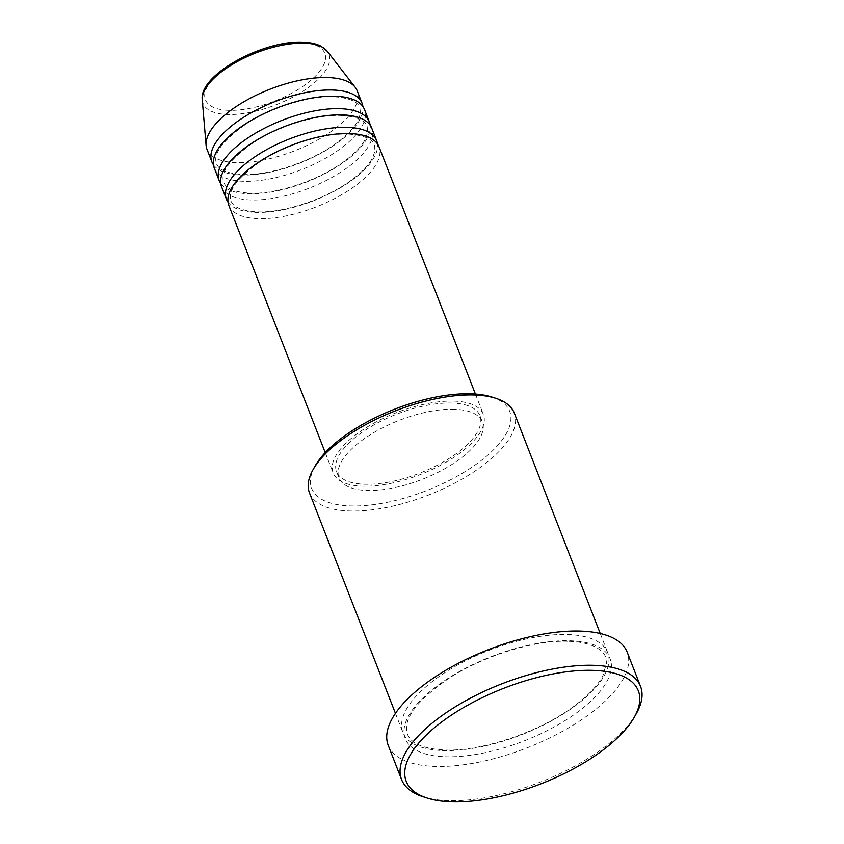 <?xml version="1.0" encoding="UTF-8"?>
<svg xmlns="http://www.w3.org/2000/svg" width="844" height="844" viewBox="0 0 844 844"><rect width="100%" height="100%" fill="white"/><g stroke="black" fill="none" stroke-linecap="round" stroke-linejoin="round"><path stroke-width="0.63" stroke-dasharray="4.22 3.17" d="M228.829 205.366A80.602 33.169 158.7 0 0 257.853 218.607A80.602 33.169 158.7 0 0 343.012 193.909A80.602 33.169 158.7 0 0 379.03 146.814M227.996 202.106A80.602 33.169 158.7 0 0 255.426 212.382A80.602 33.169 158.7 0 0 337.241 189.615A80.602 33.169 158.7 0 0 377.437 143.849M221.55 186.703A80.602 33.169 158.7 0 0 250.584 199.944A80.602 33.169 158.7 0 0 335.733 175.246A80.602 33.169 158.7 0 0 371.75 128.14M220.727 183.443A80.602 33.169 158.7 0 0 248.157 193.719A80.602 33.169 158.7 0 0 329.962 170.952A80.602 33.169 158.7 0 0 370.157 125.176M214.281 168.04A80.602 33.169 158.7 0 0 243.304 181.27A80.602 33.169 158.7 0 0 328.453 156.573A80.602 33.169 158.7 0 0 364.471 109.477M213.448 164.78A80.602 33.169 158.7 0 0 240.878 175.046A80.602 33.169 158.7 0 0 322.682 152.279A80.602 33.169 158.7 0 0 362.878 106.513M491.83 397.039A106.249 43.719 -21.3 0 1 480.742 460.887A106.249 43.719 -21.3 0 1 349.943 505.915A106.249 43.719 -21.3 0 1 315.171 465.909M309.484 492.907A109.91 45.228 158.7 0 0 349.057 510.958A109.91 45.228 158.7 0 0 465.171 477.282A109.91 45.228 158.7 0 0 514.291 413.054M636.313 713.623A128.235 52.771 -21.3 0 1 447.753 800.618A128.235 52.771 -21.3 0 1 423.108 796.747M442.456 750.516A109.91 45.228 158.7 0 0 558.57 716.841A109.91 45.228 158.7 0 0 607.691 652.612A109.91 45.228 158.7 0 0 568.117 634.561A109.91 45.228 158.7 0 0 452.004 668.237A109.91 45.228 158.7 0 0 402.883 732.465A109.91 45.228 158.7 0 0 442.456 750.516M454.325 401.132A80.602 33.169 158.7 0 0 369.176 425.83A80.602 33.169 158.7 0 0 333.148 472.925A80.602 33.169 158.7 0 0 362.171 486.165A80.602 33.169 158.7 0 0 447.32 461.468A80.602 33.169 158.7 0 0 483.348 414.372A80.602 33.169 158.7 0 0 454.325 401.132M452.226 403.063A76.941 31.661 158.7 0 0 370.949 426.642A76.941 31.661 158.7 0 0 336.566 471.596A76.941 31.661 158.7 0 0 364.27 484.234A76.941 31.661 158.7 0 0 445.548 460.655A76.941 31.661 158.7 0 0 479.93 415.702A76.941 31.661 158.7 0 0 452.226 403.063M454.652 409.287A76.941 31.661 158.7 0 0 373.375 432.856A76.941 31.661 158.7 0 0 338.993 477.82A76.941 31.661 158.7 0 0 366.697 490.448A76.941 31.661 158.7 0 0 447.974 466.88A76.941 31.661 158.7 0 0 482.357 421.926A76.941 31.661 158.7 0 0 454.652 409.287M388.24 745.347A128.235 52.771 158.7 0 0 434.407 766.394A128.235 52.771 158.7 0 0 569.879 727.106A128.235 52.771 158.7 0 0 627.187 652.18M207.002 149.367A80.602 33.169 158.7 0 0 236.025 162.607A80.602 33.169 158.7 0 0 321.174 137.91A80.602 33.169 158.7 0 0 357.191 90.814M228.502 110.321A64.049 26.354 -21.3 0 1 217.035 74.799A64.049 26.354 -21.3 0 1 301.73 42.749A64.049 26.354 -21.3 0 1 313.198 78.27A64.049 26.354 -21.3 0 1 228.502 110.321M202.286 100.077A67.583 27.81 158.7 0 0 227.384 114.489A67.583 27.81 158.7 0 0 302.036 91.785A67.583 27.81 158.7 0 0 327.303 51.336M444.883 756.741A109.91 45.228 158.7 0 0 590.23 701.744A109.91 45.228 158.7 0 0 570.544 640.786A109.91 45.228 158.7 0 0 425.197 695.772A109.91 45.228 158.7 0 0 444.883 756.741M348.656 134.122C363.764 135.209 372.352 138.838 374.398 145.031L375 150.665L372.826 157.417C369.545 164.01 363.205 170.973 353.805 178.306C328.917 198.023 284.439 213.321 256.776 211.833C241.669 210.757 233.092 207.118 231.034 200.925C227.363 191.029 237.269 177.799 260.764 161.236C286.274 144.524 324.149 132.919 348.656 134.122M341.387 115.459C356.484 116.535 365.072 120.175 367.129 126.368L367.731 132.002L365.547 138.754C362.266 145.337 355.925 152.31 346.525 159.643C321.638 179.361 277.159 194.647 249.497 193.17C234.389 192.084 225.812 188.455 223.755 182.262C220.084 172.366 229.99 159.136 253.485 142.573C278.995 125.861 316.869 114.256 341.387 115.459M334.108 96.796C349.216 97.872 357.793 101.502 359.85 107.694L360.451 113.328L358.267 120.08C354.986 126.674 348.646 133.637 339.246 140.98C314.358 160.687 269.89 175.985 242.217 174.497C227.11 173.421 218.533 169.781 216.475 163.599C212.804 153.692 222.71 140.463 246.205 123.91C271.715 107.188 309.59 95.594 334.108 96.796M569.194 641.334C596.908 642.284 604.948 653.551 605.496 657.054L606.551 662.93L602.911 675.759C598.027 685.085 588.996 694.781 575.83 704.846C541.426 731.537 481.502 751.941 443.807 749.968C422.949 748.628 410.849 743.395 407.504 734.248C402.493 719.288 416.619 700.436 449.884 677.679C484.878 655.176 535.834 639.731 569.194 641.334M325.225 452.606L333.148 472.925M336.566 471.596L338.993 477.82M395.435 713.359L402.883 732.465M600.242 633.506L607.691 652.612M479.93 415.702L482.357 421.926M475.425 394.053L483.348 414.372"/><path stroke-width="1.27" d="M475.425 394.053L379.03 146.814A80.602 33.169 158.7 0 0 350.007 133.574A80.602 33.169 158.7 0 0 264.858 158.271A80.602 33.169 158.7 0 0 228.829 205.366L325.225 452.606M377.437 143.849A80.602 33.169 158.7 0 0 376.603 140.589A80.602 33.169 158.7 0 0 347.58 127.349A80.602 33.169 158.7 0 0 262.431 152.047A80.602 33.169 158.7 0 0 226.403 199.152A80.602 33.169 158.7 0 0 227.996 202.106M376.603 140.589L371.75 128.14A80.602 33.169 158.7 0 0 342.727 114.911A80.602 33.169 158.7 0 0 257.578 139.598A80.602 33.169 158.7 0 0 221.55 186.703L226.403 199.152M370.157 125.176A80.602 33.169 158.7 0 0 369.324 121.926A80.602 33.169 158.7 0 0 340.301 108.686A80.602 33.169 158.7 0 0 255.152 133.384A80.602 33.169 158.7 0 0 219.134 180.479A80.602 33.169 158.7 0 0 220.727 183.443M369.324 121.926L364.471 109.477A80.602 33.169 158.7 0 0 335.448 96.237A80.602 33.169 158.7 0 0 250.299 120.935A80.602 33.169 158.7 0 0 214.281 168.04L219.134 180.479M362.878 106.513A80.602 33.169 158.7 0 0 362.044 103.253A80.602 33.169 158.7 0 0 333.021 90.023A80.602 33.169 158.7 0 0 247.872 114.71A80.602 33.169 158.7 0 0 211.855 161.816A80.602 33.169 158.7 0 0 213.448 164.78M313.092 469.58L315.171 465.909A106.249 43.719 -21.3 0 1 471.406 393.832A106.249 43.719 -21.3 0 1 491.83 397.039L495.839 398.326A109.91 45.228 158.7 0 0 474.718 395.003A109.91 45.228 158.7 0 0 313.092 469.58A109.91 45.228 158.7 0 0 309.484 492.907L395.435 713.359M593.48 670.389A124.574 51.262 158.7 0 0 440.125 723.171A124.574 51.262 158.7 0 0 427.117 798.034A124.574 51.262 158.7 0 0 451.065 801.8A124.574 51.262 158.7 0 0 634.234 717.284A124.574 51.262 158.7 0 0 593.48 670.389M427.117 798.034L423.108 796.747A128.235 52.771 -21.3 0 1 401.575 779.561A128.235 52.771 -21.3 0 1 458.883 704.634A128.235 52.771 -21.3 0 1 594.355 665.346A128.235 52.771 -21.3 0 1 640.533 686.404A128.235 52.771 -21.3 0 1 636.313 713.623L634.234 717.284M640.533 686.404L627.187 652.18A128.235 52.771 158.7 0 0 581.01 631.122A128.235 52.771 158.7 0 0 445.548 670.41A128.235 52.771 158.7 0 0 388.24 745.347L401.575 779.561M362.044 103.253L357.191 90.814A80.602 33.169 158.7 0 0 355.187 87.291A80.602 33.169 158.7 0 0 328.168 77.574A80.602 33.169 158.7 0 0 247.049 99.961A80.602 33.169 158.7 0 0 206.094 145.411A80.602 33.169 158.7 0 0 207.002 149.367L211.855 161.816M600.242 633.506L514.291 413.054A109.91 45.228 158.7 0 0 495.839 398.326M304.652 43.192A67.583 27.81 158.7 0 0 236.626 61.96A67.583 27.81 158.7 0 0 202.286 100.077C198.382 74.747 263.666 39.89 303.07 42.2C310.434 42.453 316.5 43.846 321.29 46.378L327.303 51.336A67.583 27.81 158.7 0 0 304.652 43.192M202.286 100.077L206.094 145.411M327.303 51.336L355.187 87.291"/></g></svg>
